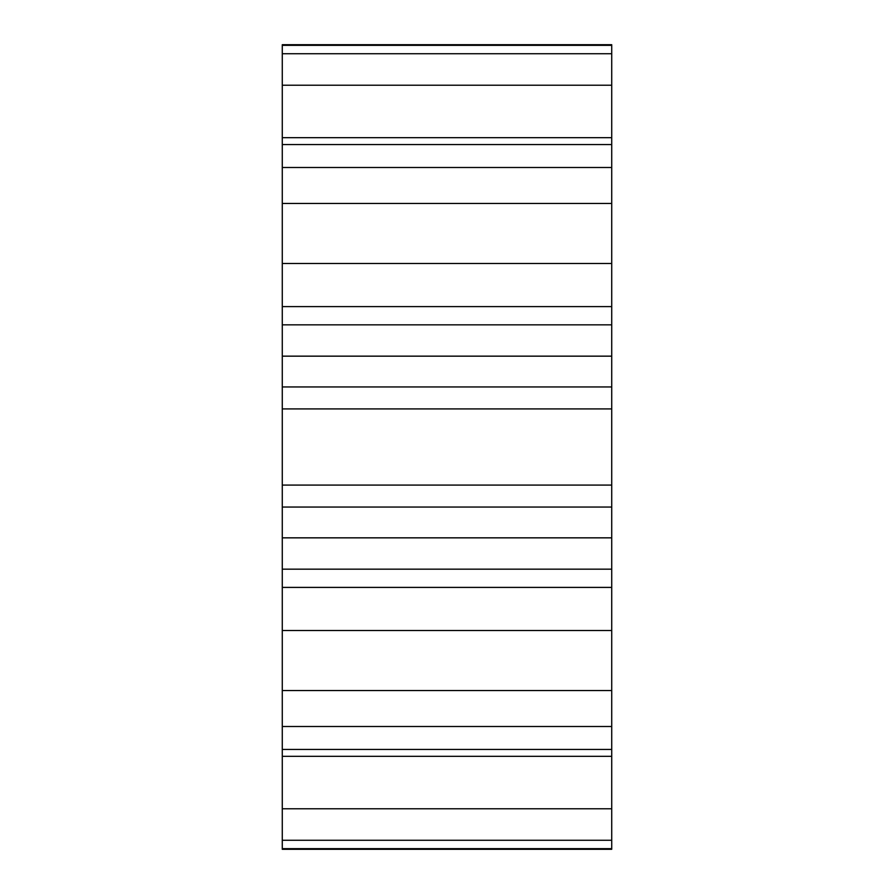 <?xml version="1.0" encoding="UTF-8"?>
<svg xmlns="http://www.w3.org/2000/svg" width="894" height="894" viewBox="0 0 894 894"><rect width="100%" height="100%" fill="white"/><g stroke="black" fill="none" stroke-linecap="round" stroke-linejoin="round"><path stroke-width="1.34" d="M282.28 840.271L282.28 808.779L611.719 808.779L611.719 840.271L282.28 840.271L282.28 848.663L611.719 848.663L611.719 849.3L282.28 849.3L282.28 848.663M611.719 840.271L611.719 848.663M282.28 45.337L282.28 44.7L611.719 44.7L611.719 45.337L282.28 45.337L282.28 53.729L611.719 53.729L611.719 85.221L282.28 85.221L282.28 53.729M611.719 45.337L611.719 53.729M282.28 324.835L282.28 263.473L611.719 263.473L611.719 324.835L282.28 324.835L282.28 356.158L611.719 356.158L611.719 386.946L282.28 386.946L282.28 356.158M611.719 324.835L611.719 356.158M611.719 85.221L611.719 144.571L282.28 144.571L282.28 167.502L611.719 167.502L611.719 203.452L282.28 203.452L282.28 167.502M611.719 144.571L611.719 167.502M282.28 726.498L282.28 690.548L611.719 690.548L611.719 726.498L282.28 726.498L282.28 749.429L611.719 749.429L611.719 756.324L282.28 756.324L282.28 749.429M611.719 726.498L611.719 749.429M611.719 808.779L611.719 756.324M611.719 263.473L611.719 203.452M611.719 507.054L611.719 537.842L282.28 537.842L282.28 507.054L611.719 507.054L611.719 386.946M611.719 537.842L611.719 587.403L282.28 587.403L282.28 569.165L611.719 569.165M611.719 690.548L611.719 587.403M282.28 690.548L282.28 587.403M282.28 537.842L282.28 569.165M282.28 507.054L282.28 386.946M282.28 263.473L282.28 203.452M282.28 144.571L282.28 85.221M282.28 808.779L282.28 756.324M282.28 485.084L611.719 485.084M282.28 408.916L611.719 408.916M282.28 630.527L611.719 630.527M611.719 306.597L282.28 306.597M611.719 137.676L282.28 137.676M611.719 44.7L282.28 44.7"/></g></svg>
